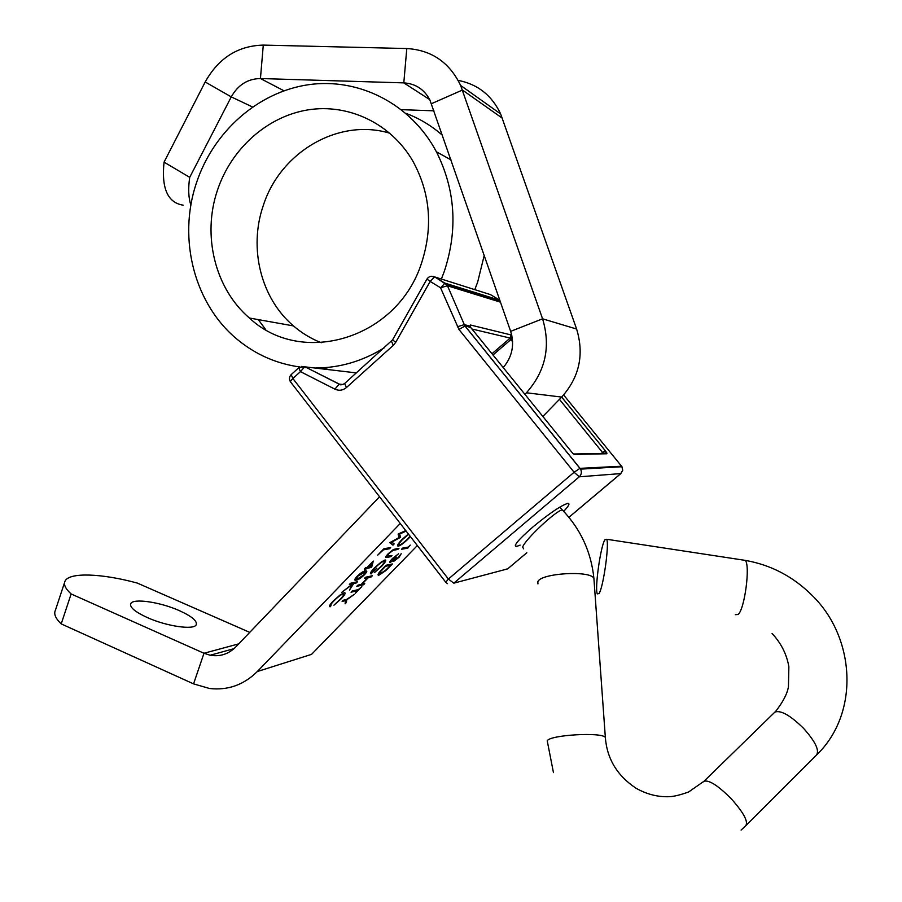 <?xml version="1.0" encoding="UTF-8"?>
<svg xmlns="http://www.w3.org/2000/svg" width="902" height="902" viewBox="0 0 902 902"><rect width="100%" height="100%" fill="white"/><g stroke="black" fill="none" stroke-linecap="round" stroke-linejoin="round"><path stroke-width="1.35" d="M147.116 617.475C166.599 626.383 194.347 630.306 196.241 624.669C197.301 620.948 191.743 616.303 179.543 610.722C160.511 602.096 132.955 597.97 130.734 603.686C129.584 607.283 135.041 611.872 147.116 617.475M349.356 584.485L350.517 583.278L357.575 581.722L356.425 582.906L353.753 583.504L349.457 590.111L352.592 584.316L341.824 592.276L352.795 583.718L349.356 584.485M367.114 567.459L373.281 561.078L371.658 567.313L366.663 568.519L364.453 570.211L365.941 568.666L364.34 568.993L365.502 567.786L367.114 567.459M406.137 531.075L399.597 534.085L400.601 537.265L391.885 542.079L394.163 543.917L392.968 545.146L389.822 542.632L399.011 537.558L398.12 534.052L405.731 530.568M343.256 600.258L346.593 599.435L354.26 594.395L346.695 599.864L346.391 602.513L345.105 603.833L345.466 600.608L342.129 601.431L343.256 600.258M364.419 578.419L365.558 577.235L372.312 575.769L371.184 576.942L368.422 577.539L361.939 584.237L364.724 583.605L363.596 584.767L356.752 586.334L357.891 585.15L361.24 584.395L367.734 577.697L364.419 578.419M393.475 549.442L398.977 548.269L397.838 549.442L393.035 550.355L388.818 553.659L387.161 556.297L391.964 555.508L390.825 556.681L386.248 557.504C385.165 557.549 385.774 556.32 388.074 553.839L393.475 549.442M394.941 560.131L398.447 557.357L401.221 553.681L399.112 557.21L393.824 561.292L393.971 560.052L389.98 562.577C389.303 562.284 390.138 560.92 392.46 558.473L398.549 553.783L393.103 558.372L391.141 561.416L396.463 557.154L394.941 560.131M64.549 582.602L55.36 610.372C53.624 613.969 55.574 618.479 61.212 623.891L193.558 683.874L209.512 688.485C227.823 690.582 243.754 684.934 257.307 671.539L400.24 523.487M524.829 394.445L526.43 392.776C545.552 371.184 550.93 346.526 542.576 318.812L460.629 85.453C449.455 62.351 431.517 50.05 406.791 48.539L263.283 45.1C237.97 45.731 218.6 58.032 205.194 81.981L164.051 162.146C161.334 188.394 167.704 202.736 183.174 205.182M458.16 80.402C477.699 84.157 491.861 95.341 500.655 113.956L576.615 329.05C584.361 354.554 579.377 377.239 561.675 397.083L542.722 416.577M417.344 545.552L311.551 654.367L257.307 671.539M408.29 547.086L410.218 545.101L407.805 548.123L401.537 549.262L402.675 548.089L408.29 547.086M378.908 575.183L378.479 575.239C377.273 574.991 378.479 573.007 382.121 569.286L386.011 565.261L392.426 563.953L385.74 570.662L378.908 575.183L378.085 574.281M410.365 536.543L408.55 538.539C404.243 542.835 400.849 545.372 398.38 546.127L398.064 546.161C396.846 545.8 398.064 543.658 401.728 539.746L408.38 533.984M384.94 560.007L385.244 559.973C386.507 560.311 385.278 562.442 381.569 566.366L374.578 572.499L380.926 566.467C383.925 563.299 384.974 561.529 384.06 561.157L383.824 561.179C381.535 562.036 378.569 564.314 374.916 568.001C372.233 570.797 371.229 572.398 371.917 572.804L376.844 568.283L371.004 573.886C369.707 573.683 370.812 571.733 374.33 568.034L381.14 562.059L384.94 560.007M352.186 591.036L358.387 589.581L361.815 586.593L355.219 593.403L357.248 590.754L351.047 592.208L352.186 591.036M377.712 555.147L383.925 548.732L390.645 547.559L389.472 548.754L383.451 549.825L377.712 555.147M356.38 580.099L355.467 580.223C354.136 580.324 354.7 579.016 357.147 576.288C360.879 572.804 363.551 571.056 365.152 571.034L366.088 570.921C367.418 570.786 366.888 572.048 364.487 574.721C360.766 578.193 358.06 579.986 356.38 580.099L355.151 578.746M344.181 592.715L344.62 592.659C345.883 592.997 344.699 595.083 341.057 598.928L333.92 605.197L340.358 599.075C343.312 595.951 344.316 594.215 343.391 593.866L343.053 593.899C340.618 594.869 337.562 597.214 333.875 600.935C331.181 603.754 330.222 605.332 331.023 605.659L329.997 606.753C328.723 606.539 329.794 604.633 333.233 601.014L340.178 594.914L344.181 592.715M503.158 367.644C512.235 356.921 514.738 344.835 510.656 331.361L429.893 99.964C424.199 89.321 415.506 83.627 403.803 82.883L260.441 78.53C247.779 78.756 238.049 84.867 231.262 96.886L189.713 177.333C188.056 188.541 188.45 197.82 190.897 205.171M249.741 632.37L137.329 583.087C102.197 573.447 69.251 572.048 65.045 581.113C63.388 584.462 65.418 588.747 71.134 593.956L61.212 623.891M71.134 593.956L203.987 653.262L210.166 655.235C219.987 656.904 228.533 654.142 235.794 646.937L379.55 496.776M401.503 109.672L433.93 110.822M189.713 177.333L164.051 162.146M407.05 547.311L407.805 548.123M390.656 565.238L385.549 566.287L380.689 571.44L379.697 574.078L385.774 570.12L390.656 565.238L389.946 564.46M397.602 545.282L398.38 546.127M402.168 539.295L402.439 539.588C399.338 542.869 398.301 544.661 399.315 544.966L399.53 544.943C401.57 544.278 404.333 542.203 407.839 538.697L410.06 536.149M408.651 534.334L402.439 539.588M397.06 548.608L397.838 549.442M386.53 555.609L387.116 556.252M390.07 555.857L390.825 556.681M370.564 572.826L371.477 573.83M370.485 576.164L371.184 576.942M367.723 576.761L368.422 577.539M362.908 584.011L363.596 584.767M367.024 576.919L367.734 577.697M356.583 590.009L357.248 590.754M345.387 601.386L346.391 602.513M344.812 599.875L345.466 600.608M398.346 533.95L400.601 537.265M398.763 535.258L400.432 537.434M392.043 542.203L391.13 543.151L392.968 545.146M391.13 543.151L390.16 542.361M388.683 547.897L389.472 548.754M370.88 566.456L371.658 567.313M370.688 566.738L371.421 567.55M365.919 567.696L366.663 568.519M365.321 567.978L365.941 568.666M371.692 563.31L367.824 567.313L370.812 566.715L371.41 563.006M363.743 574.912C365.502 572.928 365.862 572.003 364.848 572.127L357.823 576.164L356.256 578.78L357.542 578.904L363.743 574.912M355.602 578.058L356.256 578.78M355.726 582.128L356.425 582.906M353.043 582.726L353.753 583.504M352.084 582.929L352.795 583.718M329.625 605.546L330.628 606.663M606.911 453.762L603.134 453.435L606.685 452.759L606.911 453.762L574.348 454.405L572.815 453.413L470.585 327.336L470.494 325.013L470.54 327.279M603.077 453.142L559.465 399.36M526.43 392.776L561.675 397.083L605.231 450.628L601.352 453.469M563.694 511.366C568.858 505.887 570.199 503.226 567.719 503.395C561.157 505.424 549.679 513.17 533.308 526.633C518.639 539.396 512.99 546.014 516.384 546.511L520.116 545.124M500.159 302.057L500.26 301.482L447.054 284.976L447.471 285.776L440.548 287.761L430.164 281.435L395.696 342.354L393.328 345.319L346.469 387.51C342.873 390.465 339.017 391.006 334.89 389.145L300.445 371.624L304.786 366.708L339.389 384.139L343.008 384.5M426.939 279.09L430.164 281.435L434.584 276.891C431.404 275.606 428.856 276.339 426.939 279.09L392.595 339.828L395.696 342.354M499.843 300.265L490.541 294.65L434.584 276.891L444.957 283.194L440.548 287.761L458.949 329.444L574.112 472.265L579.264 476.808L453.785 583.177L507.657 568.869L526.824 552.723M430.93 276.316L434.911 276.925L447.054 284.976L445.272 283.217L499.855 300.287M512.336 338.487L510.87 339.592L510.182 338.081L471.926 329.005M512.111 336.976L510.431 338.712M512.302 338.182L510.757 339.456M500.509 302.17L447.471 285.776L464.699 325.532L470.844 327.663M470.472 327.178L470.111 326.084L464.226 324.664L457.325 326.761M470.494 325.013L510.915 334.901L510.182 338.081L491.94 353.764M604.78 539.881L606.685 539.261C609.459 543.827 603.359 587.382 599.063 593.505L597.316 593.877C594.598 589.017 600.428 546.984 604.78 539.881M389.946 133.27C338.678 117.576 280.06 152.213 263.204 205.803C248.512 248.366 260.949 298.348 293.477 325.915C301.832 333.109 311.089 338.712 321.259 342.737M217.472 190.164C201.958 235.535 215.059 288.708 249.426 318.023C301.663 367.306 397.545 338.904 421.629 262.82C433.174 226.898 430.277 193.039 412.936 161.244C391.186 123.551 348.702 103.302 307.886 109.886C267.048 116.527 231.239 148.807 217.472 190.164M441.405 278.989L444.46 270.95C458.024 229.243 455.341 189.521 436.399 151.784C411.064 103.91 358.804 77.346 308.315 84.732C257.78 92.151 213.368 131.816 196.512 182.711C177.198 239.312 194.697 305.722 238.872 340.708C256.799 355.072 277.106 363.822 299.814 366.967M474.79 289.632L477.665 282.1L484.227 255.401M442.442 135.3C431.483 125.682 419.317 118.365 405.945 113.336M303.433 367.385L306.951 367.689M315.723 368.005C339.851 367.881 362.683 361.15 384.218 347.822M258.276 319.612L265.718 329.625M322.364 367.813L328.711 369.572M502.324 118.196L462.433 90.042L431.449 103.696M510.656 331.361L542.576 318.812L576.615 329.05M238.737 643.87L203.987 653.262L193.558 683.874M429.702 99.592L403.803 82.883L406.791 48.539M283.95 90.764L260.441 78.53L263.283 45.1M252.459 106.943L231.262 96.886L205.194 81.981M393.362 549.498L393.96 550.141M385.977 556.455L386.868 557.436M363.416 571.586L364.002 572.229M574.348 454.405L572.815 453.413M603.63 453.097L606.821 453.221L605.219 450.628L606.775 452.838M568.891 517.308L620.802 473.584L579.264 476.808C581.508 474.587 581.948 472.028 580.55 469.13L621.974 466.729L563.637 394.975M458.949 329.444L465.037 326.005L580.02 468.352L621.625 466.21M510.915 334.901L511.885 335.803M356.391 372.909L301.268 366.415M334.89 389.145L339.175 384.151L304.786 366.708L298.742 367.734L300.445 371.624L292.879 378.513L448.395 579.028L574.112 472.265L579.963 468.352L580.55 469.13L464.97 325.994L470.314 326.885L470.28 325.994L470.438 327.11M512.618 341.734L510.87 339.592L492.943 355.005M573.503 453.988L603.134 453.435M585.714 468.837L586.683 467.98L585.702 468.837M503.654 569.929L507.86 568.734L526.847 552.746M346.469 387.51L344.643 383.508C341.993 385.019 340.167 385.233 339.175 384.151L342.997 384.511M620.802 473.584L622.628 470.382L621.974 466.729L622.73 470.325L620.802 473.584M391.457 341.294L393.328 345.319M392.595 339.828L344.778 383.373M445.565 581.982L290.929 382.414C290.038 381.929 290.681 380.633 292.879 378.513L291.199 374.612L298.9 367.599M290.512 381.873C288.922 379.246 289.147 376.822 291.199 374.612L291.346 374.477M453.785 583.177L448.395 579.028L445.78 582.241L447.516 583.65M523.622 548.856L522.675 547.063C524.772 539.802 556.444 510.126 562.307 509.912L563.457 511.118M537.953 583.932L537.829 581.824C540.039 573.244 590.427 570.087 593.899 578.329L594.057 580.493M553.456 772.619L547.232 740.813C549.69 734.916 601.961 731.86 605.343 737.43L605.434 738.93M741.094 830.066L745.717 825.77C748.457 821.745 743.744 812.86 731.556 799.104C718.42 785.8 709.243 779.835 704.022 781.233L703.436 781.82M742.944 560.029L745.266 560.379C750.419 565.283 744.77 608.737 738.197 614.487L735.299 614.69M746.225 825.262L816.366 755.211C819.749 750.577 815.419 741.568 803.4 728.173C790.299 715.365 780.816 709.998 774.965 712.073L774.288 712.727M130.734 603.686L130.508 604.351M234.001 648.673L210.166 655.235M460.629 85.453L500.655 113.956M394.76 560.018L394.174 559.387M379.314 573.649L378.772 573.063M398.064 546.161L397.534 545.586M398.864 544.481L398.301 543.872M384.06 561.157L383.519 560.559M371.004 573.886L370.429 573.266M355.467 580.223L354.813 579.501M364.848 572.127L364.115 571.316M343.391 593.866L342.839 593.245M329.997 606.753L329.433 606.121M515.313 545.146L516.384 546.511M568.903 517.331L620.869 473.573M561.664 397.094L605.219 450.628M559.702 507.172L562.307 509.912C580.629 529.068 591.16 551.877 593.899 578.329L605.343 737.43C606.978 758.774 617.205 775.709 636.023 788.224C646.621 794.234 657.603 797.064 668.98 796.714C673.738 796.556 680.277 794.978 688.587 791.99L704.022 781.233L775.72 711.295C783.026 701.936 787.266 693.762 788.438 686.772L788.867 666.781C786.758 654.333 781.155 643.227 772.078 633.475M816.366 755.211C860.192 713.313 855.322 637.218 812.093 595.388C793.219 576.57 770.939 564.9 745.266 560.379L606.685 539.261M249.426 318.023L293.477 325.915M436.399 151.784L451 159.88"/></g></svg>
